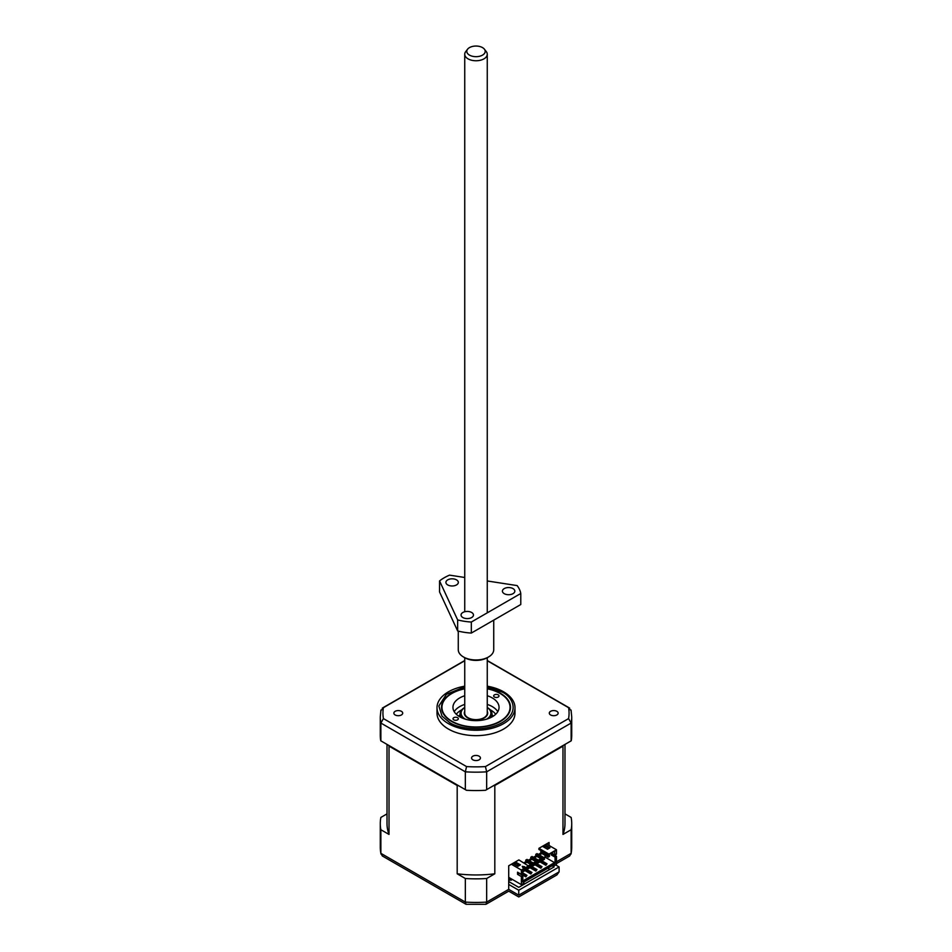 <?xml version="1.0" encoding="UTF-8"?>
<svg xmlns="http://www.w3.org/2000/svg" width="952" height="952" viewBox="0 0 952 952"><rect width="100%" height="100%" fill="white"/><g stroke="black" fill="none" stroke-linecap="round" stroke-linejoin="round"><path stroke-width="1.43" d="M484.413 49.195L486.282 51.598A11.257 6.497 180 0 1 487.257 54.252A11.257 6.497 180 0 1 480.308 60.262A11.257 6.497 180 0 1 468.039 58.846A11.257 6.497 180 0 1 464.743 54.252A11.257 6.497 180 0 1 465.718 51.598L467.587 49.195A9.211 5.319 180 0 1 482.509 47.6A9.211 5.319 180 0 1 484.413 49.195A9.211 5.319 180 0 1 481.224 55.74A9.211 5.319 180 0 1 469.491 55.121A9.211 5.319 180 0 1 467.587 49.195M464.743 657.713L464.743 713.131A11.257 6.497 0 0 0 468.039 717.737A11.257 6.497 0 0 0 480.308 719.141A11.257 6.497 0 0 0 487.257 713.131L487.257 657.713M487.257 695.733A23.05 13.304 180 0 1 492.291 697.935A23.05 13.304 180 0 1 499.05 707.348A23.05 13.304 180 0 1 484.818 719.641A23.05 13.304 180 0 1 459.709 716.761A23.05 13.304 180 0 1 452.95 707.348A23.05 13.304 180 0 1 464.743 695.733M497.789 711.691A23.05 13.304 0 0 0 492.291 706.622A23.05 13.304 0 0 0 487.257 704.421M464.743 704.421A23.05 13.304 0 0 0 454.211 711.691M453.795 719.855A2.654 1.535 180 0 1 453.009 718.772A2.654 1.535 180 0 1 454.651 717.344A2.654 1.535 180 0 1 457.555 717.677A2.654 1.535 180 0 1 458.328 718.772A2.654 1.535 180 0 1 456.686 720.188A2.654 1.535 180 0 1 453.795 719.855M494.445 697.019A2.654 1.535 180 0 1 493.671 695.924A2.654 1.535 180 0 1 495.314 694.508A2.654 1.535 180 0 1 498.205 694.841A2.654 1.535 180 0 1 498.991 695.924A2.654 1.535 180 0 1 497.349 697.352A2.654 1.535 180 0 1 494.445 697.019M487.257 688.808A34.034 19.647 180 0 1 500.062 693.449A34.034 19.647 180 0 1 500.074 693.449A34.034 19.647 180 0 1 500.062 721.247A34.034 19.647 180 0 1 451.938 721.247A34.034 19.647 180 0 1 451.926 693.449A34.034 19.647 180 0 1 464.743 688.808M487.257 686.178A38.996 22.515 180 0 1 503.572 691.818A38.996 22.515 180 0 1 514.996 707.741A38.996 22.515 180 0 1 490.923 728.542A38.996 22.515 180 0 1 448.428 723.651A38.996 22.515 180 0 1 437.004 707.741A38.996 22.515 180 0 1 464.743 686.178M514.996 707.741L514.996 713.131A38.996 22.515 180 0 1 490.923 733.944A38.996 22.515 180 0 1 448.428 729.053A38.996 22.515 180 0 1 437.004 713.131L437.004 707.741M472.87 759.815A4.427 2.558 180 0 1 471.573 758.006A4.427 2.558 180 0 1 474.298 755.638A4.427 2.558 180 0 1 479.13 756.197A4.427 2.558 180 0 1 480.427 758.006A4.427 2.558 180 0 1 477.702 760.374A4.427 2.558 180 0 1 472.87 759.815M550.589 714.952A4.427 2.558 180 0 1 549.292 713.131A4.427 2.558 180 0 1 552.017 710.775A4.427 2.558 180 0 1 556.849 711.322A4.427 2.558 180 0 1 558.146 713.131A4.427 2.558 180 0 1 555.421 715.499A4.427 2.558 180 0 1 550.589 714.952M395.151 714.952A4.427 2.558 180 0 1 393.854 713.131A4.427 2.558 180 0 1 396.579 710.775A4.427 2.558 180 0 1 401.411 711.322A4.427 2.558 180 0 1 402.708 713.131A4.427 2.558 180 0 1 399.983 715.499A4.427 2.558 180 0 1 395.151 714.952M464.743 688.522A34.498 19.921 0 0 0 441.502 707.348A34.498 19.921 0 0 0 451.605 721.426A34.498 19.921 0 0 0 489.197 725.745A34.498 19.921 0 0 0 510.498 707.348A34.498 19.921 0 0 0 500.395 693.258A34.498 19.921 0 0 0 487.257 688.522M468.872 718.498A8.865 5.117 180 0 1 468.087 717.76M487.257 711.299A11.698 6.759 180 0 1 484.27 717.915A11.698 6.759 180 0 1 467.729 717.915L467.729 717.915A11.698 6.759 180 0 1 464.743 711.299M487.257 707.514A14.887 8.592 180 0 1 486.65 719.153M490.697 717.594A15.958 9.211 0 0 0 491.958 714A15.958 9.211 0 0 0 487.281 707.491L487.281 707.491M490.161 709.764A21.277 12.281 180 0 1 491.042 710.24A21.277 12.281 180 0 1 495.683 714.274M456.317 714.274A21.277 12.281 180 0 1 461.839 709.764M464.743 707.479L464.719 707.491A15.958 9.211 0 0 0 460.042 714A15.958 9.211 0 0 0 461.303 717.594M465.349 719.153A14.887 8.592 180 0 1 464.743 707.514M483.913 717.76A8.865 5.117 180 0 1 483.128 718.498M510.177 878.196L509.855 879.6L511.022 880.267L512.295 879.422M511.022 880.267L511.331 878.863M545.889 864.428L538.368 860.084L539.486 859.442L547.007 863.785L545.889 865.297L547.007 863.785M522.815 872.972L526.956 875.364L525.825 876.007L522.196 873.912M525.076 868.486L531.966 872.46L530.847 873.115L523.945 869.14M528.777 865.63L529.467 865.225L536.987 869.569L535.857 870.223L528.895 866.201M540.867 867.332L533.346 862.988L534.477 862.333L541.997 866.677L540.867 868.2L541.997 866.677M487.257 660.736L568.582 707.681A93.058 53.728 180 0 1 568.582 718.593L485.449 766.586A93.058 53.728 180 0 1 466.551 766.586L383.418 718.593A93.058 53.728 180 0 1 383.418 707.681L464.743 660.736M466.551 766.586L465.338 771.822L465.338 789.624L380.871 740.858L380.871 723.056L383.418 718.593M508.713 877.351L521.375 884.658L523.886 883.218L523.886 882.052L553.969 864.69L553.969 865.844L552.969 865.261M539.427 861.572L545.889 865.297M521.446 874.352L525.825 876.875L526.956 875.364M525.825 876.007L525.825 876.875M524.385 870.259L530.847 873.984L531.966 872.46M530.847 873.115L530.847 873.984M529.395 867.367L535.857 871.092L536.987 869.569M535.857 870.223L535.857 871.092M534.417 864.464L540.867 868.2M553.969 865.844L556.48 864.392L556.48 856.288L555.04 857.121L555.04 863.488L554.528 862.619L522.815 880.933M555.04 863.488L522.815 882.087L522.815 875.721L518.995 873.008M509.344 877.708L509.344 880.314A8.865 5.117 0 0 0 508.713 879.707M510.224 879.815L509.344 880.314M485.449 766.586L486.662 771.822A95.724 55.264 180 0 1 465.338 771.822L380.871 723.056A95.724 55.264 180 0 1 380.276 716.904L380.931 710.085M568.582 718.593L571.129 723.056L571.129 740.858L486.662 789.624L486.662 771.822L571.129 723.056A95.724 55.264 180 0 0 571.724 716.904L571.069 710.085M571.129 710.739L568.582 707.681L569.641 708.086L487.257 660.521M380.871 710.739L383.418 707.681L382.359 708.086L464.743 660.521M548.197 855.705L540.807 851.445L540.807 852.885L548.197 857.157L548.197 855.705L549.459 854.991L538.927 849.481L538.927 848.327L548.959 854.122L556.48 849.779L546.448 843.984L538.927 848.327M541.557 851.005L540.807 851.445M523.136 870.188L523.136 871.627L524.385 870.913L524.385 869.462L522.815 870.009M518.435 866.022L516.484 865.487M543.187 858.609L535.798 854.337L535.798 855.788L543.187 860.049L543.187 858.609L544.437 857.883L537.047 853.611L535.798 854.337M538.178 861.5L530.776 857.228L530.776 858.68L538.178 862.952L538.178 861.5L539.427 860.775L532.037 856.502L530.776 857.228M533.156 864.392L525.766 860.12L525.766 861.572L533.156 865.844L533.156 864.392L534.417 863.666L527.015 859.406L525.766 860.12M528.146 867.296L528.146 868.736L529.395 868.01L529.395 866.57L527.646 866.998M529.395 866.57L518.876 859.906L511.355 864.249L521.375 870.045L521.375 874.388L522.815 873.555L522.815 869.783L528.895 866.272M554.528 851.481L555.04 854.956L556.48 854.122L556.48 849.779M555.04 854.956L551.779 853.075M556.48 856.288L552.66 854.087L551.22 854.92L555.04 857.121M551.22 853.397L551.22 854.92M541.438 853.254L538.927 854.694M536.416 856.145L533.917 857.597M531.406 859.037L528.895 860.489M526.397 861.941L524.385 863.095M541.938 853.539L539.427 854.991M536.916 856.431L534.417 857.883M531.906 859.335L529.395 860.775M526.896 862.226L524.885 863.381M535.226 862.762L536.547 862.012M540.248 859.87L541.557 859.109M544.068 857.669L545.008 857.121L545.008 855.312M525.207 868.557L526.515 867.796M530.216 865.666L531.537 864.904M554.528 862.619L545.008 857.121M524.243 866.939L522.386 866.653M521.375 884.658L521.375 876.554L522.815 875.721M521.375 876.554L517.555 874.352L518.995 873.519M517.555 874.352L517.555 872.175L521.375 874.388M549.828 869.39L547.828 868.236M486.662 789.624L485.544 790.279A95.724 55.264 180 0 1 466.456 790.279L465.338 789.624M571.724 716.904L571.724 735.277A95.724 55.264 180 0 1 571.248 740.787L571.129 740.858M380.871 740.858L380.752 740.787A95.724 55.264 180 0 1 380.276 735.277L380.276 716.904M485.948 904.305L486.662 902.091A95.724 55.264 180 0 1 465.338 902.091L380.871 853.325L380.871 829.739L389.023 834.44L389.023 746.142A88.988 51.384 180 0 1 388.761 745.416L458.447 785.65A88.988 51.384 180 0 1 457.186 785.495L457.186 873.793L465.338 878.506L465.338 902.091L466.052 904.305L485.948 904.305L508.713 891.167L518.745 896.951L556.908 874.924L559.11 871.853L518.745 895.154C518.745 897.498 518.745 897.498 518.745 895.154C518.745 897.498 518.745 897.498 518.745 895.154L508.713 889.358C508.713 891.703 508.713 891.703 508.713 889.358L486.662 902.091L486.662 878.506A95.724 55.264 180 0 1 465.338 878.506M508.713 881.552L518.745 887.335L554.1 866.927L552.089 865.773M548.197 857.157L549.459 856.431L549.459 854.991M543.187 860.049L544.437 859.335L544.437 857.883M538.178 862.952L539.427 862.226L539.427 860.775M533.156 865.844L534.417 865.118L534.417 863.666M528.146 868.736L526.397 867.724M555.04 851.183L548.959 854.122M545.508 845.186L550.018 847.792L547.519 849.232L542.997 846.625L545.508 845.186L545.508 846.34L549.018 848.363M544.008 847.209L545.508 846.34M545.008 847.792L545.008 846.625M520.435 864.868L517.936 866.308L513.414 863.714L515.924 862.262L520.435 864.868M514.425 864.285L515.924 863.416L515.924 862.262M515.924 863.416L519.435 865.439M522.243 866.344L524.635 866.713L522.886 867.724L522.243 866.344M521.375 870.045L528.895 865.701M511.355 864.249L508.713 865.773L508.713 889.358M549.078 845.507L549.078 842.472L546.448 843.984M486.662 878.506L494.814 873.793L494.814 785.495A88.988 51.384 180 0 1 493.552 785.65L563.239 745.416A88.988 51.384 180 0 1 562.977 746.142L562.977 834.44L571.129 829.739L571.129 853.325L569.641 855.991L556.48 863.595M389.023 746.142L457.186 785.495M555.599 864.904L559.11 866.927L518.745 890.227L508.713 884.444M540.938 852.956L538.427 854.408M535.917 855.86L533.418 857.3M530.907 858.752L528.396 860.203M525.885 861.643L523.886 862.798M519.375 865.404L518.364 865.987M457.186 873.793A88.988 51.384 0 0 0 494.814 873.793M494.814 785.495L562.977 746.142M564.988 813.877L571.129 817.423A95.724 55.264 180 0 1 571.724 823.575A95.724 55.264 180 0 1 571.129 829.739M562.977 834.44A88.988 51.384 0 0 0 564.988 823.575L564.988 744.404M387.012 813.877L380.871 817.423A95.724 55.264 180 0 0 380.276 823.575L380.276 847.173A95.724 55.264 180 0 0 380.871 853.325L382.359 855.991L466.052 904.305M380.871 829.739A95.724 55.264 180 0 1 380.276 823.575M387.012 744.404L387.012 823.575A88.988 51.384 0 0 0 389.023 834.44M518.745 890.227L518.745 895.154M559.11 866.927L559.11 871.853M487.257 580.97L517.126 585.587A45.03 26.002 180 0 1 520.78 593.489L471.323 622.037A45.03 26.002 180 0 1 457.65 619.919L439.55 580.922A45.03 26.002 180 0 1 444.156 577.804A45.03 26.002 180 0 1 449.558 575.139L464.743 577.483M471.645 617.551A6.2 3.582 0 0 0 473.465 615.016A6.2 3.582 0 0 0 469.633 611.708A6.2 3.582 0 0 0 462.874 612.481A6.2 3.582 0 0 0 461.054 615.016A6.2 3.582 0 0 0 464.885 618.324A6.2 3.582 0 0 0 471.645 617.551M456.508 584.933A6.2 3.582 0 0 0 458.328 582.398A6.2 3.582 0 0 0 454.497 579.09A6.2 3.582 0 0 0 447.737 579.863A6.2 3.582 0 0 0 445.917 582.398A6.2 3.582 0 0 0 449.749 585.706A6.2 3.582 0 0 0 456.508 584.933M513.009 593.667A6.2 3.582 0 0 0 514.83 591.132A6.2 3.582 0 0 0 510.998 587.824A6.2 3.582 0 0 0 504.239 588.598A6.2 3.582 0 0 0 502.418 591.132A6.2 3.582 0 0 0 506.25 594.441A6.2 3.582 0 0 0 513.009 593.667M458.269 631.105L458.269 649.74A17.731 10.234 0 0 0 463.469 656.975A17.731 10.234 0 0 0 488.531 656.975L488.531 656.975A17.731 10.234 0 0 0 493.731 649.74L493.731 620.133M487.281 657.701L488.531 656.975L487.281 657.701A15.958 9.211 180 0 1 464.719 657.701L463.469 656.975M439.55 580.922L439.55 591.954L457.65 630.95L457.65 619.919M457.65 630.95A45.03 26.002 0 0 0 471.323 633.068L471.323 622.037M471.323 633.068L520.78 604.52L520.78 593.489M487.257 686.856L502.323 692.152C511.081 695.983 521.446 711.084 502.323 722.544C482.485 733.587 456.317 727.602 449.677 722.544L442.025 716.142L438.848 706.003L446.393 694.317L464.743 686.856M460.042 714.464L458.888 716.261M493.112 716.261L491.958 714.464M571.724 823.575L571.724 847.173A95.724 55.264 180 0 1 571.129 853.325L556.48 861.786M487.257 54.252L487.257 612.838M464.743 54.252L464.743 611.743M491.958 716.951L491.958 714M460.042 716.951L460.042 714M380.931 853.992L380.276 847.173M571.724 847.173L571.069 853.98"/></g></svg>
